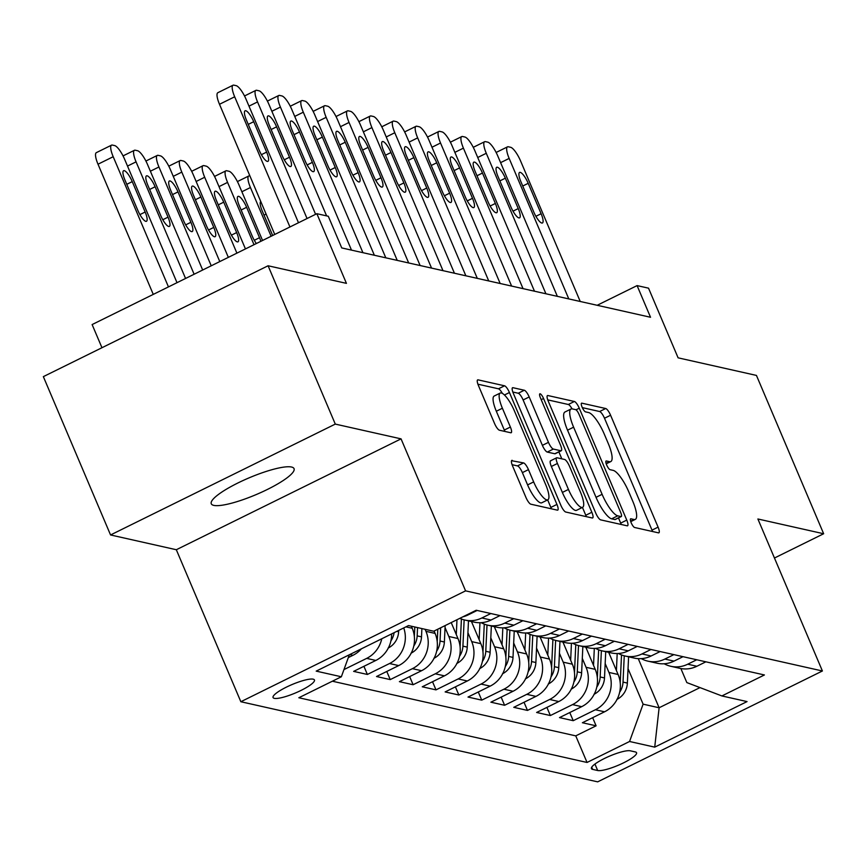 <?xml version="1.0" encoding="UTF-8"?>
<svg xmlns="http://www.w3.org/2000/svg" width="867" height="867" viewBox="0 0 867 867"><rect width="100%" height="100%" fill="white"/><g stroke="black" fill="none" stroke-linecap="round" stroke-linejoin="round"><path stroke-width="1.3" d="M631.198 522.79A4.823 1.279 63.7 0 0 634.622 527.494L658.476 532.847A6.893 1.832 63.7 0 0 658.887 532.815A6.893 1.832 63.7 0 0 658.086 527.136L610.585 415.239A6.893 1.832 63.7 0 0 605.697 408.52L581.844 403.166A4.823 1.279 63.7 0 0 581.551 403.188A4.823 1.279 63.7 0 0 582.115 407.165A4.823 1.279 63.7 0 0 585.539 411.868L588.628 412.562A22.065 5.863 63.7 0 1 604.256 434.064L608.211 443.395A22.065 5.863 63.7 0 1 610.791 461.569A22.065 5.863 63.7 0 1 609.468 461.667L606.38 460.973A4.823 1.279 63.7 0 0 606.098 460.995A4.823 1.279 63.7 0 0 606.662 464.972A4.823 1.279 63.7 0 0 610.075 469.676L613.164 470.369A22.065 5.863 63.7 0 1 628.792 491.882L632.747 501.202A22.065 5.863 63.7 0 1 635.327 519.376A22.065 5.863 63.7 0 1 634.015 519.485L630.927 518.791A4.823 1.279 63.7 0 0 630.634 518.813A4.823 1.279 63.7 0 0 631.198 522.79M213.791 505.385A44.965 9.082 157 0 0 261.845 492.088A44.965 9.082 157 0 0 294.043 468.635A44.965 9.082 157 0 0 291.54 467.031A44.965 9.082 157 0 0 243.475 480.329A44.965 9.082 157 0 0 211.277 503.77A44.965 9.082 157 0 0 213.791 505.385M274.319 698.347A22.477 4.541 157 0 0 298.346 691.693A22.477 4.541 157 0 0 314.45 679.977A22.477 4.541 157 0 0 313.193 679.164A22.477 4.541 157 0 0 289.166 685.819A22.477 4.541 157 0 0 273.062 697.545A22.477 4.541 157 0 0 274.319 698.347M512.234 460.366A6.893 1.832 63.7 0 0 511.823 460.399A6.893 1.832 63.7 0 0 512.625 466.078L525.955 497.463A6.893 1.832 63.7 0 0 530.832 504.193L557.329 510.143A6.893 1.832 63.7 0 0 557.741 510.11A6.893 1.832 63.7 0 0 556.939 504.421L509.438 392.534A6.893 1.832 63.7 0 0 504.551 385.804L478.064 379.854A6.893 1.832 63.7 0 0 477.652 379.887A6.893 1.832 63.7 0 0 478.454 385.577L494.548 423.497A6.893 1.832 63.7 0 0 499.435 430.216L510.771 432.763A6.893 1.832 63.7 0 0 511.183 432.731A6.893 1.832 63.7 0 0 510.381 427.052L502.394 408.238A18.445 4.899 63.7 0 1 500.237 393.044A18.445 4.899 63.7 0 1 514.413 410.936L545.679 484.599A18.445 4.899 63.7 0 1 547.836 499.793A18.445 4.899 63.7 0 1 533.66 481.911L528.458 469.632A6.893 1.832 63.7 0 0 523.57 462.913L511.541 460.702M774.459 558.023L823.65 533.747L756.447 375.422L678.102 357.833L648.527 288.169L637.093 285.601L650.532 317.268L341.739 247.929L328.3 216.262L316.856 213.694L92.119 324.561L101.959 347.721M335.291 424.093L110.553 534.961L176.315 549.732L401.053 438.865L335.291 424.093L268.087 265.768L346.432 283.357L316.856 213.694M401.053 438.865L465.579 590.861L822.404 670.982L597.666 781.85L240.842 701.728L465.579 590.861M823.65 533.747L757.888 518.986L822.404 670.982M595.781 513.145A6.893 1.832 63.7 0 0 600.658 519.864L627.155 525.814A6.893 1.832 63.7 0 0 627.567 525.781A6.893 1.832 63.7 0 0 626.765 520.102L579.264 408.205A6.893 1.832 63.7 0 0 574.377 401.486L547.89 395.536A6.893 1.832 63.7 0 0 547.478 395.569A6.893 1.832 63.7 0 0 548.28 401.248L595.781 513.145M592.237 517.978L565.75 512.029A6.893 1.832 63.7 0 1 560.862 505.309L513.362 393.412A6.893 1.832 63.7 0 1 512.56 387.733A6.893 1.832 63.7 0 1 512.971 387.701L524.307 390.248A6.893 1.832 63.7 0 1 529.195 396.967L548.453 442.343A6.893 1.832 63.7 0 0 553.341 449.063L560.862 450.753A6.893 1.832 63.7 0 0 561.274 450.721A6.893 1.832 63.7 0 0 560.472 445.042L540.412 397.801A4.823 1.279 63.7 0 1 539.848 393.824A4.823 1.279 63.7 0 1 543.555 398.506L591.847 512.267A6.893 1.832 63.7 0 1 592.649 517.946A6.893 1.832 63.7 0 1 592.237 517.978M110.553 534.961L43.35 376.636L268.087 265.768M381.773 638.773A28.102 26.487 102.7 0 1 366.665 658.389L375.812 660.448L353.638 671.383L367.37 674.461L363.912 666.311M403.74 627.925A28.102 26.487 102.7 0 1 389.532 663.526L398.69 665.585L376.516 676.52L390.237 679.598L386.78 671.448M425.079 629.29L425.957 631.339A28.102 26.487 102.7 0 1 412.41 668.663L421.557 670.711L399.394 681.657L413.115 684.735L409.657 676.585M445.053 627.589L448.824 636.476A28.102 26.487 102.7 0 1 435.288 673.8L444.435 675.848L422.262 686.794L435.993 689.872L432.525 681.722M467.931 632.726L471.702 641.613A28.102 26.487 102.7 0 1 458.155 678.937L467.302 680.985L445.139 691.92L458.86 695.009L455.403 686.859M490.798 637.863L494.569 646.749A28.102 26.487 102.7 0 1 481.033 684.074L490.18 686.122L468.007 697.057L481.738 700.146L478.281 691.996M513.676 643L517.447 651.886A28.102 26.487 102.7 0 1 503.9 689.211L513.058 691.259L490.885 702.194L504.605 705.283L501.148 697.133M536.554 648.137L540.325 657.023A28.102 26.487 102.7 0 1 526.778 694.337L535.925 696.396L513.763 707.331L527.483 710.42L524.026 702.27M559.421 653.274L563.192 662.16A28.102 26.487 102.7 0 1 549.656 699.474L558.803 701.533L536.63 712.468L550.361 715.546L546.904 707.407M582.299 658.411L586.07 667.297A28.102 26.487 102.7 0 1 572.523 704.611L581.681 706.67L559.508 717.605L573.228 720.683L595.401 709.748A28.102 26.487 -77.3 0 0 608.948 672.434L605.166 663.548M569.771 712.544L573.228 720.683M398.69 665.585A28.102 26.487 -77.3 0 0 412.226 628.261L411.359 626.212M421.557 670.711A28.102 26.487 -77.3 0 0 435.104 633.398L434.096 631.024M444.435 675.848A28.102 26.487 -77.3 0 0 457.971 638.535L451.208 622.582M467.302 680.985A28.102 26.487 -77.3 0 0 480.849 643.672L471.453 621.52M490.18 686.122A28.102 26.487 -77.3 0 0 503.727 648.809L494.32 626.657M513.058 691.259A28.102 26.487 -77.3 0 0 526.594 653.946L517.198 631.794M535.925 696.396A28.102 26.487 -77.3 0 0 549.472 659.083L540.076 636.931M558.803 701.533A28.102 26.487 -77.3 0 0 572.35 664.209L562.943 642.068M581.681 706.67A28.102 26.487 -77.3 0 0 595.217 669.346L585.821 647.205M635.338 751.938L630.309 750.811A21.773 4.4 157 0 0 607.03 757.249A21.773 4.4 157 0 0 591.435 768.606A21.773 4.4 157 0 0 592.649 769.387L597.677 770.514A21.773 4.4 157 0 0 620.956 764.076A21.773 4.4 157 0 0 636.551 752.719A21.773 4.4 157 0 0 635.338 751.938M349.336 654.769L341.36 676.769L298.833 697.751L587.046 762.461L629.561 741.491L643.108 704.167L628.044 668.674M341.36 676.769L316.195 671.123L408.52 625.573L433.684 631.23L476.2 610.249L764.412 674.959L721.886 695.941L747.051 701.587L654.726 747.137L629.561 741.491M332.364 681.213L575.753 735.866L596.106 725.82L582.386 722.742L604.548 711.807A28.102 26.487 -77.3 0 0 618.095 674.483L608.688 652.342M664.176 663.764A28.102 26.487 -77.3 0 0 670.82 666.289A28.102 26.487 -77.3 0 0 687.726 664.209L696.721 659.765M670.82 666.289L679.966 668.349A28.102 26.487 -77.3 0 0 696.873 666.257L705.868 661.824M462.848 616.838A28.102 26.487 -77.3 0 0 468.137 614.898L477.132 610.455M490.852 613.543L481.857 617.976A28.102 26.487 102.7 0 1 464.95 620.068A28.102 26.487 102.7 0 1 459.846 618.323M464.95 620.068L474.097 622.116A28.102 26.487 -77.3 0 0 491.015 620.035L500.01 615.592M513.73 618.68L504.735 623.113A28.102 26.487 102.7 0 1 487.828 625.205A28.102 26.487 102.7 0 1 481.185 622.679M487.828 625.205L496.975 627.253A28.102 26.487 -77.3 0 0 513.882 625.172L522.877 620.729M536.608 623.817L527.613 628.25A28.102 26.487 102.7 0 1 510.696 630.342A28.102 26.487 102.7 0 1 504.063 627.816M510.696 630.342L519.853 632.39A28.102 26.487 -77.3 0 0 536.76 630.309L545.755 625.866M559.475 628.954L550.48 633.387A28.102 26.487 102.7 0 1 533.573 635.468A28.102 26.487 102.7 0 1 526.93 632.943M533.573 635.468L542.72 637.527A28.102 26.487 -77.3 0 0 559.627 635.446L568.633 631.003M582.353 634.08L573.358 638.524A28.102 26.487 102.7 0 1 556.451 640.605A28.102 26.487 102.7 0 1 549.808 638.079M556.451 640.605L565.598 642.664A28.102 26.487 -77.3 0 0 582.505 640.583L591.5 636.14M605.231 639.217L596.225 643.661A28.102 26.487 102.7 0 1 579.319 645.742A28.102 26.487 102.7 0 1 572.675 643.216M579.319 645.742L588.465 647.801A28.102 26.487 -77.3 0 0 605.383 645.709L614.378 641.277M628.098 644.354L619.103 648.798A28.102 26.487 102.7 0 1 602.197 650.879A28.102 26.487 102.7 0 1 595.553 648.353M602.197 650.879L611.343 652.938A28.102 26.487 -77.3 0 0 628.25 650.846L637.245 646.414M650.976 649.491L641.981 653.935A28.102 26.487 102.7 0 1 625.064 656.016A28.102 26.487 102.7 0 1 618.431 653.49M625.064 656.016L634.221 658.075A28.102 26.487 -77.3 0 0 651.128 655.983L660.123 651.551M673.843 654.628L664.848 659.072A28.102 26.487 102.7 0 1 647.942 661.153A28.102 26.487 102.7 0 1 641.298 658.627M647.942 661.153L657.088 663.212A28.102 26.487 -77.3 0 0 674.006 661.12L683.001 656.687M572.523 704.611L550.361 715.546M549.656 699.474L527.483 710.42M526.778 694.337L504.605 705.283M503.9 689.211L481.738 700.146M481.033 684.074L458.86 695.009M458.155 678.937L435.993 689.872M435.288 673.8L413.115 684.735M412.41 668.663L390.237 679.598M389.532 663.526L367.37 674.461M366.665 658.389L344.492 669.324M348.317 657.587L352.934 655.311A28.102 26.487 -77.3 0 0 361.387 648.83M643.108 704.167L659.115 707.765L699.994 687.596M638.264 658.638L659.115 707.765L654.726 747.137M680.866 668.533L686.837 682.589L721.886 695.941M176.315 549.732L240.842 701.728M637.093 285.601L597.19 305.282M592.649 717.681L596.106 725.82M575.753 735.866L587.046 762.461M375.812 660.448A28.102 26.487 -77.3 0 0 391.624 633.907M652.548 531.514A6.893 1.832 63.7 0 0 652.006 530.138L604.505 418.241A6.893 1.832 63.7 0 0 599.628 411.522L582.331 407.631M572.047 408.856A6.893 1.832 63.7 0 0 568.308 404.488L547.738 399.871M621.216 524.481A6.893 1.832 63.7 0 0 620.685 523.104L618.485 517.913M620.989 516.559A4.823 1.279 63.7 0 0 621.281 516.537A4.823 1.279 63.7 0 0 620.718 512.56L579.026 414.339A4.823 1.279 63.7 0 0 575.601 409.636L572.35 408.91A22.065 5.863 63.7 0 0 571.028 409.007A22.065 5.863 63.7 0 0 573.607 427.182L602.11 494.32A22.065 5.863 63.7 0 0 617.737 515.832L620.989 516.559L614.92 519.561A4.823 1.279 63.7 0 0 615.202 519.528A4.823 1.279 63.7 0 0 615.397 519.322M571.028 409.007L564.959 412.009A22.065 5.863 63.7 0 0 567.538 430.184L573.607 427.182M614.92 519.561L611.658 518.824A22.065 5.863 63.7 0 1 596.03 497.322L567.538 430.184M512.831 392.025L518.238 393.239L524.307 390.248M555.476 453.408A6.893 1.832 63.7 0 1 555.205 453.723A6.893 1.832 63.7 0 1 554.793 453.755L547.272 452.065A6.893 1.832 63.7 0 1 542.384 445.345L523.115 399.958A6.893 1.832 63.7 0 0 518.238 393.239M558.879 451.902L561.827 458.849M582.44 507.412L585.778 515.258L591.847 512.267M568.449 489.432A18.445 4.899 63.7 0 0 582.613 507.325A18.445 4.899 63.7 0 0 580.457 492.131L569.446 466.175A6.893 1.832 63.7 0 0 564.558 459.456L557.037 457.765A6.893 1.832 63.7 0 0 556.625 457.798A6.893 1.832 63.7 0 0 557.427 463.477L568.449 489.432L562.369 492.434A18.445 4.899 63.7 0 0 576.533 510.327L582.613 507.325M550.957 460.767A6.893 1.832 63.7 0 0 550.545 460.8A6.893 1.832 63.7 0 0 551.358 466.479L557.427 463.477M562.369 492.434L551.358 466.479M586.309 516.645A6.893 1.832 63.7 0 0 585.778 515.258M547.836 499.793L541.756 502.795A18.445 4.899 63.7 0 1 527.591 484.902L522.378 472.623A6.893 1.832 63.7 0 0 517.491 465.904L512.094 464.69M500.237 393.044L494.168 396.046A18.445 4.899 63.7 0 0 496.325 411.24L502.394 408.238M504.843 431.43A6.893 1.832 63.7 0 0 504.301 430.043L496.325 411.24M502.307 393.347A6.893 1.832 63.7 0 0 498.482 388.806L477.912 384.189M551.39 508.81A6.893 1.832 63.7 0 0 550.859 507.423L547.662 499.88M616.86 699.398L617.217 699.268A18.619 17.546 -77.3 0 0 627.372 683.077L628.597 656.807M616.404 670.505L617.196 653.545M619.656 692.245A18.619 17.546 -77.3 0 0 623.026 682.101L624.251 655.82M621.52 654.943L620.284 681.484A18.619 17.546 102.7 0 1 620.198 682.622M568.795 298.909L509.157 158.423A14.045 3.728 63.7 0 1 507.52 146.848A14.045 3.728 63.7 0 1 508.355 146.783L510.641 147.292A14.045 3.728 63.7 0 1 520.59 160.991L580.229 301.478M520.894 181.68A11.238 2.98 -116.3 0 1 519.582 172.425A11.238 2.98 -116.3 0 1 528.209 183.327L541.116 213.726A11.238 2.98 -116.3 0 1 542.428 222.982A11.238 2.98 -116.3 0 1 533.801 212.079L520.894 181.68M593.982 694.272L594.35 694.131A18.619 17.546 -77.3 0 0 604.505 677.94L605.719 651.67M593.527 665.368L594.318 648.408M596.778 687.108A18.619 17.546 -77.3 0 0 600.159 676.964L601.373 650.683M598.642 649.806L597.406 676.347A18.619 17.546 102.7 0 1 597.32 677.485M571.115 689.135L571.472 688.994A18.619 17.546 -77.3 0 0 581.627 672.803L582.852 646.533M570.659 660.231L571.44 643.271M573.9 681.971A18.619 17.546 -77.3 0 0 577.281 671.827L578.506 645.547M575.775 644.669L574.539 671.21A18.619 17.546 102.7 0 1 574.453 672.348M548.237 683.998L548.594 683.857A18.619 17.546 -77.3 0 0 558.749 667.666L559.974 641.396M547.781 655.094L548.573 638.134M551.033 676.834A18.619 17.546 -77.3 0 0 554.403 666.69L555.628 640.41M552.897 639.532L551.661 666.073A18.619 17.546 102.7 0 1 551.575 667.211M525.369 678.861L525.727 678.72A18.619 17.546 -77.3 0 0 535.882 662.529L537.106 636.27M524.903 649.957L525.695 632.997M528.155 671.697A18.619 17.546 -77.3 0 0 531.536 661.554L532.761 635.273M530.019 634.395L528.783 660.936A18.619 17.546 102.7 0 1 528.707 662.074M545.917 293.772L486.279 153.286A14.045 3.728 63.7 0 1 484.642 141.711A14.045 3.728 63.7 0 1 485.477 141.646L487.774 142.155A14.045 3.728 63.7 0 1 497.723 155.854L557.351 296.341M498.016 176.543A11.238 2.98 -116.3 0 1 496.704 167.288A11.238 2.98 -116.3 0 1 505.342 178.19L518.238 208.589A11.238 2.98 -116.3 0 1 519.561 217.845A11.238 2.98 -116.3 0 1 510.923 206.942L498.016 176.543M523.039 288.635L463.412 148.149A14.045 3.728 63.7 0 1 461.764 136.574A14.045 3.728 63.7 0 1 462.61 136.509L464.896 137.019A14.045 3.728 63.7 0 1 474.845 150.717L534.484 291.204M475.149 171.406A11.238 2.98 -116.3 0 1 473.837 162.151A11.238 2.98 -116.3 0 1 482.464 173.053L495.371 203.452A11.238 2.98 -116.3 0 1 496.683 212.708A11.238 2.98 -116.3 0 1 488.045 201.805L475.149 171.406M500.172 283.498L440.534 143.012A14.045 3.728 63.7 0 1 438.897 131.437A14.045 3.728 63.7 0 1 439.732 131.372L442.018 131.892A14.045 3.728 63.7 0 1 451.978 145.58L511.606 286.067M452.271 166.28A11.238 2.98 -116.3 0 1 450.959 157.014A11.238 2.98 -116.3 0 1 459.597 167.916L472.493 198.315A11.238 2.98 -116.3 0 1 473.805 207.581A11.238 2.98 -116.3 0 1 465.178 196.679L452.271 166.28M477.294 278.361L417.666 137.875A14.045 3.728 63.7 0 1 416.019 126.3A14.045 3.728 63.7 0 1 416.864 126.235L419.151 126.755A14.045 3.728 63.7 0 1 429.1 140.443L488.728 280.93M429.403 161.143A11.238 2.98 -116.3 0 1 428.081 151.877A11.238 2.98 -116.3 0 1 436.719 162.779L449.626 193.178A11.238 2.98 -116.3 0 1 450.938 202.445A11.238 2.98 -116.3 0 1 442.3 191.542L429.403 161.143M502.492 673.724L502.849 673.583A18.619 17.546 -77.3 0 0 513.004 657.392L514.229 631.133M502.036 644.82L502.827 627.86M505.277 666.56A18.619 17.546 -77.3 0 0 508.658 656.417L509.883 630.136M507.152 629.258L505.916 655.799A18.619 17.546 102.7 0 1 505.829 656.937M454.427 273.224L394.788 132.738A14.045 3.728 63.7 0 1 393.152 121.163A14.045 3.728 63.7 0 1 393.986 121.098L396.273 121.618A14.045 3.728 63.7 0 1 406.222 135.306L465.861 275.793M406.525 156.006A11.238 2.98 -116.3 0 1 405.214 146.74A11.238 2.98 -116.3 0 1 413.841 157.642L426.748 188.041A11.238 2.98 -116.3 0 1 428.06 197.308A11.238 2.98 -116.3 0 1 419.433 186.405L406.525 156.006M479.614 668.587L479.982 668.446A18.619 17.546 -77.3 0 0 490.126 652.255L491.351 625.996M479.158 639.683L479.95 622.723M271.122 236.257L250.433 187.532L241.882 191.759M482.41 661.423A18.619 17.546 -77.3 0 0 485.78 651.28L487.005 624.999M484.274 624.121L483.038 650.673A18.619 17.546 102.7 0 1 482.952 651.8M260.783 201.577A11.238 2.98 63.7 0 0 262.17 210.8L272.661 235.499M249.913 175.958L249.631 175.893A14.045 3.728 63.7 0 0 248.796 175.958A14.045 3.728 63.7 0 0 250.433 187.532M456.746 663.45L457.104 663.309A18.619 17.546 -77.3 0 0 467.259 647.118L468.483 620.859M254.009 244.7L227.566 182.395A14.045 3.728 63.7 0 1 225.919 170.821A14.045 3.728 63.7 0 1 226.764 170.756L229.051 171.276A14.045 3.728 63.7 0 1 238.999 184.964L262.56 240.473M456.291 634.546L456.974 619.732M459.532 656.286A18.619 17.546 -77.3 0 0 462.913 646.143L464.138 619.862M461.407 618.984L460.171 645.536A18.619 17.546 102.7 0 1 460.084 646.663M260.837 241.329A11.238 2.98 63.7 0 0 259.526 237.699L246.618 207.3A11.238 2.98 63.7 0 0 237.981 196.397A11.238 2.98 63.7 0 0 239.303 205.663L252.199 236.062A11.238 2.98 63.7 0 0 256.361 243.529M433.868 658.313L434.226 658.172A18.619 17.546 -77.3 0 0 444.381 641.992L445.15 625.562M236.897 253.142L204.688 177.258A14.045 3.728 63.7 0 1 203.051 165.684A14.045 3.728 63.7 0 1 203.886 165.619L206.173 166.139A14.045 3.728 63.7 0 1 216.121 179.827L245.448 248.916M436.665 651.15A18.619 17.546 -77.3 0 0 440.035 641.016L440.653 627.784M437.813 629.182L437.293 640.399A18.619 17.546 102.7 0 1 437.206 641.526M216.425 200.526L229.332 230.925A11.238 2.98 63.7 0 0 237.959 241.828A11.238 2.98 63.7 0 0 236.648 232.562L223.74 202.163A11.238 2.98 63.7 0 0 215.114 191.26A11.238 2.98 63.7 0 0 216.425 200.526M410.991 653.176L411.359 653.035A18.619 17.546 -77.3 0 0 421.514 636.855L421.893 628.575M219.785 261.585L181.81 172.121A14.045 3.728 63.7 0 1 180.173 160.558A14.045 3.728 63.7 0 1 181.008 160.482L183.295 161.002A14.045 3.728 63.7 0 1 193.254 174.69L228.335 257.358M413.787 646.013A18.619 17.546 -77.3 0 0 417.168 635.879L417.547 627.6M414.805 626.982L414.415 635.262A18.619 17.546 102.7 0 1 414.328 636.389M193.547 195.389L206.454 225.788A11.238 2.98 63.7 0 0 215.092 236.691A11.238 2.98 63.7 0 0 213.77 227.425L200.873 197.026A11.238 2.98 63.7 0 0 192.236 186.123A11.238 2.98 63.7 0 0 193.547 195.389M388.123 648.039L388.481 647.898A18.619 17.546 -77.3 0 0 398.636 631.718L398.701 630.417M202.672 270.016L158.943 166.984A14.045 3.728 63.7 0 1 157.295 155.421A14.045 3.728 63.7 0 1 158.141 155.345L160.428 155.865A14.045 3.728 63.7 0 1 170.376 169.553L211.234 265.801M390.909 640.886A18.619 17.546 -77.3 0 0 394.106 632.682M170.68 190.252L183.576 220.651A11.238 2.98 63.7 0 0 192.214 231.554A11.238 2.98 63.7 0 0 190.903 222.299L177.995 191.9A11.238 2.98 63.7 0 0 169.368 180.997A11.238 2.98 63.7 0 0 170.68 190.252M431.549 268.087L371.91 127.601A14.045 3.728 63.7 0 1 370.274 116.026A14.045 3.728 63.7 0 1 371.109 115.961L373.395 116.481A14.045 3.728 63.7 0 1 383.355 130.169L442.983 270.656M383.647 150.869A11.238 2.98 -116.3 0 1 382.336 141.603A11.238 2.98 -116.3 0 1 390.974 152.505L403.87 182.904A11.238 2.98 -116.3 0 1 405.192 192.171A11.238 2.98 -116.3 0 1 396.555 181.268L383.647 150.869M408.671 262.961L349.043 122.464A14.045 3.728 63.7 0 1 347.396 110.9A14.045 3.728 63.7 0 1 348.241 110.824L350.528 111.344A14.045 3.728 63.7 0 1 360.477 125.032L420.116 265.519M360.78 145.732A11.238 2.98 -116.3 0 1 359.469 136.477A11.238 2.98 -116.3 0 1 368.096 147.379L381.003 177.778A11.238 2.98 -116.3 0 1 382.314 187.034A11.238 2.98 -116.3 0 1 373.677 176.131L360.78 145.732M385.804 257.824L326.165 117.338A14.045 3.728 63.7 0 1 324.529 105.763A14.045 3.728 63.7 0 1 325.363 105.698L327.65 106.207A14.045 3.728 63.7 0 1 337.599 119.895L397.238 260.393M337.902 140.595A11.238 2.98 -116.3 0 1 336.591 131.34A11.238 2.98 -116.3 0 1 345.229 142.242L358.125 172.641A11.238 2.98 -116.3 0 1 359.437 181.897A11.238 2.98 -116.3 0 1 350.81 170.994L337.902 140.595M362.926 252.687L303.298 112.201A14.045 3.728 63.7 0 1 301.651 100.626A14.045 3.728 63.7 0 1 302.496 100.561L304.783 101.071A14.045 3.728 63.7 0 1 314.732 114.769L374.36 255.256M315.024 135.458A11.238 2.98 -116.3 0 1 313.713 126.203A11.238 2.98 -116.3 0 1 322.351 137.105L335.258 167.504A11.238 2.98 -116.3 0 1 336.569 176.76A11.238 2.98 -116.3 0 1 327.932 165.857L315.024 135.458M326.61 215.883L280.42 107.064A14.045 3.728 63.7 0 1 278.773 95.489A14.045 3.728 63.7 0 1 279.618 95.424L281.905 95.934A14.045 3.728 63.7 0 1 291.854 109.632L351.493 250.119M292.157 130.321A11.238 2.98 -116.3 0 1 290.846 121.066A11.238 2.98 -116.3 0 1 299.473 131.968L312.38 162.367A11.238 2.98 -116.3 0 1 313.691 171.623A11.238 2.98 -116.3 0 1 305.065 160.72L292.157 130.321M185.56 278.459L136.065 161.858A14.045 3.728 63.7 0 1 134.428 150.284A14.045 3.728 63.7 0 1 135.263 150.219L137.55 150.728A14.045 3.728 63.7 0 1 147.498 164.427L194.121 274.243M147.802 185.115L160.709 215.515A11.238 2.98 63.7 0 0 169.336 226.417A11.238 2.98 63.7 0 0 168.025 217.162L155.117 186.763A11.238 2.98 63.7 0 0 146.49 175.86A11.238 2.98 63.7 0 0 147.802 185.115M307.048 218.538L257.542 101.927A14.045 3.728 63.7 0 1 255.906 90.352A14.045 3.728 63.7 0 1 256.74 90.287L259.027 90.797A14.045 3.728 63.7 0 1 268.987 104.495L315.599 214.312M269.279 125.184A11.238 2.98 -116.3 0 1 267.968 115.929A11.238 2.98 -116.3 0 1 276.606 126.831L289.502 157.23A11.238 2.98 -116.3 0 1 290.813 166.486A11.238 2.98 -116.3 0 1 282.187 155.583L269.279 125.184M168.458 286.901L113.198 156.721A14.045 3.728 63.7 0 1 111.55 145.147A14.045 3.728 63.7 0 1 112.396 145.082L114.682 145.591A14.045 3.728 63.7 0 1 124.631 159.29L177.009 282.685M153.264 294.39L98.004 164.21A14.045 3.728 -116.3 0 1 96.367 152.635L111.55 145.147M124.924 179.978L137.831 210.378A11.238 2.98 63.7 0 0 146.469 221.28A11.238 2.98 63.7 0 0 145.157 212.025L132.25 181.626A11.238 2.98 63.7 0 0 123.613 170.723A11.238 2.98 63.7 0 0 124.924 179.978M289.936 226.97L234.675 96.79A14.045 3.728 63.7 0 1 233.028 85.215A14.045 3.728 63.7 0 1 233.873 85.15L236.16 85.66A14.045 3.728 63.7 0 1 246.109 99.358L298.486 222.754M233.028 85.215L217.845 92.704A14.045 3.728 -116.3 0 0 219.492 104.278L274.752 234.469M246.412 120.047A11.238 2.98 -116.3 0 1 245.09 110.792A11.238 2.98 -116.3 0 1 253.728 121.694L266.635 152.093A11.238 2.98 -116.3 0 1 267.946 161.349A11.238 2.98 -116.3 0 1 259.309 150.446L246.412 120.047M405.94 626.852L412.226 628.261M425.957 631.339L435.104 633.398M448.824 636.476L457.971 638.535M471.702 641.613L480.849 643.672M494.569 646.749L503.727 648.809M517.447 651.886L526.594 653.946M540.325 657.023L549.472 659.083M563.192 662.16L572.35 664.209M586.07 667.297L595.217 669.346M608.948 672.434L618.095 674.483M687.726 664.209L696.873 666.257M467.205 614.692L468.137 614.898M481.857 617.976L491.015 620.035M504.735 623.113L513.882 625.172M527.613 628.25L536.76 630.309M550.48 633.387L559.627 635.446M573.358 638.524L582.505 640.583M596.225 643.661L605.383 645.709M619.103 648.798L628.25 650.846M641.981 653.935L651.128 655.983M664.848 659.072L674.006 661.12M595.401 709.748L604.548 711.807M349.715 654.585L352.934 655.311M594.946 764.065L597.677 770.514M591.717 767.187L592.649 769.387M630.612 521.154L634.015 519.485M606.076 463.346L609.468 461.667M599.628 411.522L605.697 408.52M604.505 418.241L610.585 415.239M652.006 530.138L658.086 527.136M547.196 395.883L547.89 395.536M568.308 404.488L574.377 401.486M575.991 409.82L579.264 408.205M620.685 523.104L626.765 520.102M596.03 497.322L602.11 494.32M611.658 518.824L617.737 515.832M512.289 388.037L512.971 387.701M523.115 399.958L529.195 396.967M542.384 445.345L548.453 442.343M547.272 452.065L553.341 449.063M554.793 453.755L560.862 450.753M541.203 399.665L543.555 398.506M517.491 465.904L523.57 462.913M522.378 472.623L528.458 469.632M527.591 484.902L533.66 481.911M504.301 430.043L510.381 427.052M477.37 380.201L478.064 379.854M498.482 388.806L504.551 385.804M504.442 394.994L509.438 392.534M550.859 507.423L556.939 504.421M623.026 682.101L627.372 683.077M500.606 162.638L509.157 158.423M528.209 183.327L522.736 186.026M541.116 213.726L535.882 216.306M600.159 676.964L604.505 677.94M577.281 671.827L581.627 672.803M554.403 666.69L558.749 667.666M531.536 661.554L535.882 662.529M477.728 157.501L486.279 153.286M505.342 178.19L499.869 180.889M518.238 208.589L513.004 211.169M454.85 152.364L463.412 148.149M482.464 173.053L476.991 175.752M495.371 203.452L490.137 206.032M431.983 147.238L440.534 143.012M459.597 167.916L454.113 170.615M472.493 198.315L467.259 200.906M409.105 142.101L417.666 137.875M436.719 162.779L431.246 165.489M449.626 193.178L444.392 195.769M508.658 656.417L513.004 657.392M386.238 136.964L394.788 132.738M413.841 157.642L408.368 160.352M426.748 188.041L421.514 190.632M485.78 651.28L490.126 652.255M264.012 215.135L266.104 214.106M227.566 182.395L219.004 186.622M462.913 646.143L467.259 647.118M241.145 210.009L246.618 207.3M254.291 240.289L259.526 237.699M204.688 177.258L196.137 181.485M440.035 641.016L444.381 641.992M218.267 204.872L223.74 202.163M231.413 235.152L236.648 232.562M181.81 172.121L173.259 176.348M417.168 635.879L421.514 636.855M195.389 199.735L200.873 197.026M208.535 230.015L213.77 227.425M158.943 166.984L150.381 171.211M396.869 631.317L398.636 631.718M172.522 194.598L177.995 191.9M185.668 224.878L190.903 222.299M363.36 131.827L371.91 127.601M390.974 152.505L385.501 155.215M403.87 182.904L398.636 185.495M340.482 126.69L349.043 122.464M368.096 147.379L362.623 150.078M381.003 177.778L375.769 180.358M317.615 121.553L326.165 117.338M345.229 142.242L339.745 144.941M358.125 172.641L352.891 175.221M294.737 116.416L303.298 112.201M322.351 137.105L316.878 139.804M335.258 167.504L330.024 170.084M271.87 111.279L280.42 107.064M299.473 131.968L294 134.667M312.38 162.367L307.146 164.947M136.065 161.858L127.514 166.074M149.644 189.461L155.117 186.763M162.79 219.741L168.025 217.162M248.992 106.142L257.542 101.927M276.606 126.831L271.122 129.53M289.502 157.23L284.268 159.81M113.198 156.721L98.004 164.21M126.777 184.324L132.25 181.626M139.923 214.604L145.157 212.025M219.492 104.278L234.675 96.79M253.728 121.694L248.255 124.393M266.635 152.093L261.4 154.673M630.764 521.631L635.327 519.376M606.217 463.823L610.791 461.569M615.202 519.528L621.281 516.537M555.205 453.723L561.274 450.721M550.545 460.8L556.625 457.798M496.13 152.462L507.52 146.848M473.263 147.325L484.642 141.711M450.385 142.188L461.764 136.574M427.518 137.051L438.897 131.437M404.64 131.914L416.019 126.3M381.762 126.788L393.152 121.163M248.796 175.958L237.417 181.571M225.919 170.821L214.539 176.435M203.051 165.684L191.661 171.308M180.173 160.558L168.794 166.171M157.295 155.421L145.916 161.034M358.895 121.651L370.274 116.026M336.017 116.514L347.396 110.9M313.139 111.377L324.529 105.763M290.272 106.24L301.651 100.626M267.394 101.103L278.773 95.489M134.428 150.284L123.038 155.897M244.527 95.966L255.906 90.352"/></g></svg>
